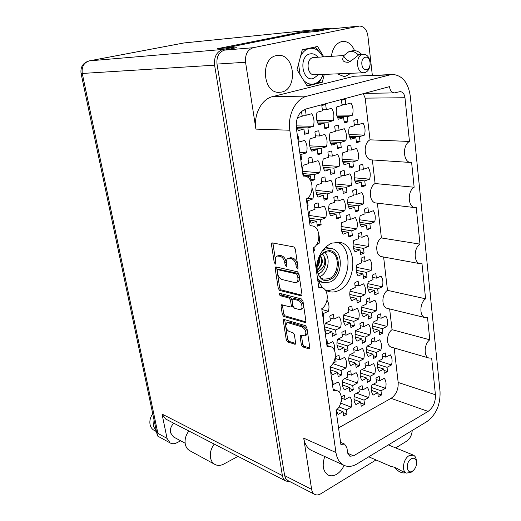 <?xml version="1.0" encoding="UTF-8"?>
<svg xmlns="http://www.w3.org/2000/svg" width="521" height="521" viewBox="0 0 521 521"><rect width="100%" height="100%" fill="white"/><g stroke="black" fill="none" stroke-linecap="round" stroke-linejoin="round"><path stroke-width="0.78" d="M326.765 290.861L333.336 289.585C350.692 283.092 353.557 247.319 336.957 242.063M325.729 247.026L327.846 247.833M325.254 290.054L328.692 291.565C331.812 292.398 334.977 292.118 338.181 290.731C356.592 283.821 358.174 245.157 339.913 242.343L331.805 243.118C322.525 247.657 317.328 256.404 316.221 269.357M281.711 92.048C297.927 89.013 295.01 54.158 278.416 55.369L276.462 55.604C260.148 58.124 262.675 93.083 278.911 92.354L281.711 92.048M337.282 73.852L343.743 76.431L345.898 76.17L350.828 73.292M354.527 50.628C351.981 44.565 348.204 41.485 343.189 41.387L341.691 41.576C335.98 43.276 332.548 48.193 331.382 56.32M324.765 456.533C321.874 465.312 323 471.472 328.132 475.015C330.776 476.285 333.648 476.012 336.748 474.201C339.835 472.267 342.29 469.33 344.114 465.396M381.509 394.983L380.994 390.796L385.501 388.314C386.543 384.192 386.139 380.844 384.283 378.279L379.757 380.727L379.236 376.494L377.575 377.132L375.967 378.246L376.494 382.492L371.903 384.973C370.841 389.174 371.265 392.547 373.173 395.1L377.751 392.58L378.272 396.781L381.509 394.983L377.888 393.713M387.533 371.538L387.031 367.318L391.505 364.934C392.554 360.819 392.157 357.445 390.314 354.827L385.814 357.172L385.306 352.906L383.658 353.498L382.062 354.58L382.577 358.858L378.012 361.242C376.95 365.429 377.367 368.835 379.262 371.447L383.808 369.031L384.316 373.264L387.533 371.538L383.97 370.398M376.813 356.774L376.286 352.47L380.877 350.112C381.939 345.937 381.522 342.499 379.627 339.796L375.009 342.108L374.475 337.751L372.782 338.331L371.147 339.412L371.688 343.775L367.005 346.133C365.931 350.386 366.367 353.857 368.321 356.546L372.977 354.163L373.518 358.481L376.813 356.774L373.166 355.661M371.981 317.458L371.434 313.017L376.116 310.803C377.197 306.569 376.768 303.027 374.833 300.181L370.125 302.356L369.578 297.869L367.852 298.39L366.185 299.425L366.738 303.925L361.965 306.133C360.871 310.451 361.327 314.026 363.319 316.866L368.067 314.612L368.621 319.06L371.981 317.458L368.301 316.501M367.005 276.97L366.445 272.398L371.219 270.334C372.313 266.042 371.87 262.395 369.89 259.386L365.097 261.418L364.531 256.794L362.772 257.257L361.073 258.247L361.646 262.877L356.774 264.935C355.667 269.311 356.13 272.997 358.168 275.987L363.013 273.89L363.58 278.468L367.005 276.97L363.3 276.182M364.55 404.387L364.003 400.148L368.653 397.588C369.721 393.401 369.285 390.014 367.351 387.435L362.681 389.962L362.121 385.677L360.408 386.335L358.754 387.481L359.314 391.779L354.567 394.345C353.492 398.611 353.941 402.03 355.934 404.596L360.656 401.991L361.209 406.243L364.55 404.387L360.786 402.993M359.536 365.703L358.969 361.34L363.71 358.91C364.791 354.664 364.348 351.18 362.369 348.458L357.608 350.848L357.035 346.439L355.283 347.038L353.596 348.152L354.176 352.574L349.337 355.003C348.243 359.327 348.712 362.844 350.744 365.553L355.556 363.091L356.13 367.468L359.536 365.703L355.739 364.472M354.365 325.872L353.785 321.379L358.617 319.086C359.718 314.782 359.256 311.193 357.243 308.321L352.385 310.568L351.792 306.029L350.008 306.569L348.288 307.631L348.881 312.19L343.951 314.476C342.838 318.865 343.319 322.486 345.397 325.351L350.301 323.027L350.893 327.533L354.365 325.872L350.535 324.811M336.234 410.099L338.129 414.397L343 411.714L343.6 416.012L347.045 414.104L343.118 412.567M347.045 414.104L346.458 409.812L351.258 407.168C352.346 402.909 351.883 399.477 349.878 396.885L345.045 399.49L344.453 395.152L341.275 396.768M330.64 366.23C330.19 369.825 330.835 372.697 332.58 374.86L337.556 372.313L338.168 376.742L341.685 374.925L337.732 373.57M341.685 374.925L341.079 370.509L345.977 367.995C347.084 363.678 346.608 360.148 344.55 357.406L339.627 359.881L339.015 355.407L337.204 356.038L335.465 357.178L336.084 361.659L333.206 363.104M336.162 334.567L335.544 330.014L340.539 327.65C341.659 323.274 341.164 319.634 339.067 316.735L334.039 319.06L333.414 314.456L331.564 315.023L329.786 316.117L330.425 320.734L325.325 323.098C324.186 327.559 324.707 331.232 326.869 334.117L331.942 331.714L332.574 336.286L336.162 334.567L332.177 333.394M382.928 333.023L382.414 328.679L386.973 326.433C388.034 322.258 387.624 318.793 385.748 316.026L381.164 318.24L380.636 313.85L378.956 314.384L377.334 315.426L377.862 319.829L373.212 322.076C372.137 326.328 372.561 329.826 374.495 332.58L379.125 330.301L379.653 334.651L382.928 333.023L379.34 332.033M378.194 293.388L377.66 288.914L382.31 286.804C383.384 282.577 382.968 279.009 381.046 276.097L376.37 278.162L375.83 273.642L374.117 274.124L372.463 275.121L373.01 279.653L368.269 281.757C367.175 286.062 367.618 289.669 369.591 292.574L374.312 290.431L374.853 294.912L378.194 293.388L374.566 292.555M370.685 380.564L370.144 376.292L374.768 373.837C375.83 369.649 375.407 366.237 373.492 363.593L368.848 366.016L368.301 361.698L366.602 362.316L364.954 363.43L365.508 367.761L360.793 370.216C359.711 374.482 360.161 377.927 362.128 380.551L366.823 378.057L367.37 382.342L370.685 380.564L366.979 379.314M365.762 341.561L365.208 337.165L369.917 334.84C370.998 330.601 370.561 327.084 368.608 324.303L363.873 326.582L363.313 322.134L361.574 322.701L359.894 323.769L360.46 328.23L355.661 330.548C354.56 334.866 355.022 338.416 357.035 341.19L361.815 338.832L362.382 343.248L365.762 341.561L362.023 340.473M360.695 301.399L360.122 296.872L364.921 294.691C366.022 290.392 365.573 286.778 363.573 283.834L358.748 285.977L358.168 281.392L356.397 281.894L354.684 282.923L355.27 287.514L350.366 289.689C349.252 294.065 349.728 297.719 351.786 300.65L356.664 298.435L357.243 302.981L360.695 301.399L356.924 300.48M353.297 389.884L352.717 385.56L357.491 383.02C358.572 378.767 358.122 375.309 356.13 372.652L351.33 375.153L350.75 370.776L348.985 371.421L347.286 372.567L347.878 376.95L343.007 379.49C341.913 383.827 342.388 387.311 344.44 389.955L349.285 387.383L349.865 391.72L353.297 389.884L349.435 388.503M348.028 350.379L347.435 345.924L352.3 343.521C353.407 339.217 352.938 335.654 350.9 332.847L346.009 335.205L345.41 330.698L343.613 331.284L341.88 332.385L342.486 336.905L337.523 339.301C336.403 343.697 336.898 347.292 338.995 350.086L343.932 347.65L344.537 352.118L348.028 350.379L344.14 349.174M339.562 392.547L339.646 392.508C340.747 388.184 340.265 384.68 338.188 382.004L333.232 384.589L332.613 380.154L331.851 380.369M334.528 350.574C335.023 346.927 334.384 343.964 332.606 341.678L327.546 344.114L326.908 339.549L326.133 339.738M323.183 318.767L323.912 318.246L323.072 318.012M313.649 251.063L314.404 250.575L313.557 250.412M307.357 206.362L308.126 205.893L307.273 205.775M300.858 160.208L301.646 159.758L300.786 159.693M301.646 159.758L300.917 154.542L306.452 152.848C307.664 148.166 307.084 144.004 304.72 140.364L299.152 142.005L298.409 136.723L297.556 136.769M327.852 198.924L327.188 193.955L332.424 192.132C333.59 187.599 333.069 183.626 330.861 180.22L325.599 181.992L324.928 176.964L322.994 177.303L321.131 178.228L321.809 183.275L316.462 185.079C315.277 189.703 315.824 193.714 318.103 197.12L323.424 195.264L324.095 200.253L327.852 198.924L323.847 198.442M321.802 153.493L321.118 148.361L326.459 146.727C327.644 142.129 327.11 138.032 324.85 134.431L319.471 136.014L318.78 130.823L316.801 131.084L314.899 131.943L315.602 137.16L310.138 138.768C308.933 143.457 309.5 147.606 311.832 151.201L317.269 149.54L317.96 154.685L321.802 153.493L317.764 153.246M352.385 235.59L351.786 230.842L356.742 228.908C357.862 224.518 357.393 220.722 355.322 217.531L350.34 219.413L349.734 214.606L347.904 215.004L346.139 215.955L346.758 220.774L341.698 222.695C340.558 227.169 341.053 231.005 343.183 234.196L348.217 232.229L348.823 236.996L352.385 235.59L348.569 234.971M346.908 192.197L346.289 187.3L351.343 185.541C352.489 181.087 352.001 177.173 349.884 173.806L344.798 175.518L344.173 170.562L342.31 170.888L340.506 171.78L341.138 176.756L335.973 178.495C334.814 183.04 335.329 186.993 337.51 190.36L342.649 188.569L343.274 193.48L346.908 192.197L343.059 191.78M341.255 147.45L340.617 142.396L345.781 140.813C346.94 136.294 346.439 132.262 344.277 128.707L339.086 130.237L338.442 125.125L336.533 125.372L334.69 126.212L335.348 131.338L330.073 132.894C328.894 137.505 329.422 141.582 331.656 145.138L336.898 143.529L337.549 148.602L341.255 147.45L337.374 147.241M370.431 228.472L369.871 223.789L374.664 221.92C375.771 217.602 375.328 213.857 373.342 210.699L368.529 212.522L367.963 207.788L366.191 208.166L364.485 209.084L365.058 213.838L360.167 215.694C359.047 220.096 359.51 223.874 361.554 227.032L366.426 225.131L366.992 229.833L370.431 228.472L366.758 227.918M365.319 185.697L364.746 180.872L369.63 179.165C370.757 174.789 370.301 170.934 368.269 167.606L363.358 169.26L362.772 164.376L360.968 164.688L359.23 165.554L359.816 170.452L354.827 172.138C353.687 176.606 354.169 180.5 356.26 183.828L361.222 182.096L361.808 186.941L365.319 185.697L361.613 185.333M321.138 224.727L320.461 219.797L325.729 217.85C326.895 213.31 326.367 209.377 324.134 206.036L318.839 207.938L318.155 202.943L316.208 203.333L314.332 204.297L315.023 209.305L309.637 211.233C308.452 215.863 309.012 219.842 311.311 223.177L316.664 221.197L317.348 226.147L321.138 224.727L317.068 224.095M307.11 176.925L310.399 175.851L311.102 180.956L314.971 179.667L310.868 179.27M314.971 179.667L314.274 174.581L319.653 172.816C320.845 168.211 320.291 164.148 318.012 160.624L312.6 162.337L311.897 157.186L309.904 157.498L307.983 158.397L308.699 163.568L303.196 165.307C302.16 169.156 302.421 172.731 303.964 176.039M296.11 124.968L298.331 130.608L303.925 129.019L304.655 134.294L308.608 133.148L307.885 127.892L313.388 126.329C314.593 121.654 314.026 117.459 311.688 113.741L306.153 115.245L305.43 109.924L304.98 109.924M308.608 133.148L304.472 133.005M305.43 109.924L303.157 110.224M340.317 217.557L339.685 212.698L344.778 210.816C345.924 206.355 345.43 202.474 343.293 199.178L338.175 201.008L337.536 196.091L335.654 196.463L333.837 197.4L334.489 202.33L329.285 204.193C328.126 208.745 328.647 212.666 330.848 215.961L336.019 214.053L336.664 218.924L340.317 217.557L336.41 216.996M334.56 173.167L333.909 168.153L339.106 166.453C340.272 161.927 339.757 157.922 337.575 154.444L332.346 156.092L331.688 151.018L329.767 151.318L327.917 152.197L328.582 157.283L323.274 158.964C322.089 163.581 322.629 167.625 324.883 171.103L330.164 169.377L330.828 174.405L334.56 173.167L330.62 172.822M325.658 104.5L321.802 105.535L322.486 110.791L317.061 112.269C315.863 116.958 316.416 121.139 318.728 124.806L324.127 123.275L324.804 128.466L326.752 128.205L328.621 127.358L327.95 122.188L333.258 120.677C334.436 116.085 333.909 111.956 331.675 108.283L326.335 109.742L325.658 104.5L325.065 104.506M328.621 127.358L324.648 127.254M364.068 253.063L363.502 248.413L368.327 246.433C369.428 242.109 368.979 238.397 366.979 235.303L362.128 237.237L361.548 232.535L359.77 232.959L358.051 233.922L358.637 238.631L353.707 240.598C352.587 245.013 353.062 248.758 355.127 251.845L360.024 249.839L360.604 254.495L364.068 253.063L360.343 252.379M358.858 210.627L358.272 205.834L363.189 204.017C364.316 199.634 363.853 195.811 361.802 192.549L356.852 194.32L356.26 189.475L354.443 189.826L352.691 190.738L353.29 195.596L348.269 197.394C347.129 201.868 347.618 205.73 349.728 208.993L354.723 207.143L355.322 211.949L358.858 210.627L355.094 210.132M353.485 166.883L352.88 161.946L357.901 160.299C359.041 155.851 358.565 151.911 356.468 148.472L351.421 150.068L350.802 145.072L348.953 145.352L347.162 146.206L347.781 151.214L342.655 152.835C341.496 157.375 341.997 161.36 344.16 164.799L349.259 163.125L349.878 168.081L353.485 166.883L349.689 166.596M360.05 141.608L359.457 136.626L364.446 135.102C365.586 130.66 365.117 126.688 363.039 123.177L358.025 124.656L357.426 119.622L355.582 119.856L353.805 120.67L354.417 125.724L349.317 127.222C348.165 131.754 348.66 135.773 350.796 139.276L355.863 137.726L356.468 142.721L360.05 141.608L356.312 141.438M345.176 99.27L341.457 100.266L342.102 105.437L336.859 106.864C335.687 111.468 336.201 115.584 338.416 119.211L343.626 117.726L344.257 122.839L346.139 122.591L347.943 121.771L347.318 116.678L352.443 115.219C353.603 110.706 353.108 106.642 350.965 103.015L345.814 104.421L345.176 99.27L344.472 99.277M347.943 121.771L344.114 121.693M304.785 335.843L306.159 335.198C308.204 332.105 307.292 329.122 303.424 326.257L289.448 322.128L286.804 322.779L285.684 326.237C286.276 328.953 287.533 330.737 289.442 331.577L292.952 332.665L294.372 334.677L295.635 343.013L295.231 344.264L287.69 342.004L286.296 340.005L283.294 320.689L283.711 319.393L305.404 325.618L306.876 327.676L309.8 347.566L309.383 348.836L308.836 348.849L302.779 346.888L301.346 344.85L300.083 336.455L300.506 335.172L304.785 335.843C306.823 332.743 305.912 329.76 302.043 326.888L288.08 322.74L286.804 322.779M279.191 294.3L280.174 295.687L289.012 298.012L290.451 300.024L291.311 305.71L290.861 307.058L281.464 304.765L281.027 306.101L282.33 314.489L283.73 316.481L305.482 322.623L305.931 321.294L302.948 301.008L301.47 298.963L279.81 293.33L279.191 294.3M280.558 293.525L281.561 295.101L280.174 295.687M371.74 159.901L371.362 159.882C363.984 159.673 362.844 143.353 370.027 139.83L365.188 98.137L363.28 93.669M391.03 398.363C396.084 394.807 398.467 389.513 398.174 382.473L435.426 394.749C435.647 402.062 433.205 407.611 428.112 411.395L391.03 398.363L338.546 427.917M398.174 382.473L394.176 347.976M370.027 139.83L409.46 141.465C402.186 145.17 403.189 162.285 410.613 162.474L411.616 162.48L414.149 187.241C407.266 191.051 407.826 207.058 414.801 207.592L416.24 207.599L419.985 244.134C413.557 248.055 413.635 262.799 420.043 263.685L421.99 263.691L425.592 298.813C419.568 302.818 419.268 316.462 425.143 317.615L427.52 317.615L429.792 339.796L392.053 329.669C386.367 333.499 385.95 345.853 391.427 347.181L391.681 347.253M392.053 329.669L389.643 308.946M425.592 298.813L387.487 290.34C381.522 294.118 381.352 307.188 387.214 308.354L387.487 308.419M387.487 290.34L383.619 257.022M381.958 256.716L381.646 256.658C375.263 255.765 375.048 241.659 381.411 237.954L377.373 203.157M376.273 203.027L375.921 202.982C368.985 202.441 368.295 187.15 375.094 183.535L372.359 159.947M317.712 279.927L322.486 287.866M301.503 111.487L302.173 116.333L297.452 117.622M312.138 188.485C313.616 191.708 313.85 195.199 312.841 198.957L307.423 200.839L306.563 200.735M308.126 205.893L307.423 200.839M318.885 234.697L319.64 239.041L319.191 242.975L319.021 243.613L316.553 244.577M314.404 250.575L313.968 247.429M326.999 300.304C329.044 303.294 329.506 306.947 328.393 311.265L323.261 313.59L322.421 313.362M323.912 318.246L323.261 313.59M341.366 399.868L341.574 401.372L341.112 401.619M414.149 187.241L375.094 183.535M419.985 244.134L381.411 237.954M409.46 141.465L404.973 97.74L365.188 98.137M435.426 394.749L431.662 358.051L428.998 358.064L391.427 347.181M428.112 411.395L353.557 455.849L349.865 456.227L347.598 452.567L346.94 447.813L344.589 444.081L340.877 444.446L336.058 410.235C342.46 405.651 343.235 392.762 337.198 390.737L333.297 390.639L329.943 366.791C336.703 362.238 337.204 348.51 330.633 346.647L327.09 346.543L321.757 308.666C329.044 304.166 329.083 289.181 321.757 287.612L318.78 287.527L313.212 247.957C321.105 243.541 320.519 227.065 312.359 225.925L310.099 225.867L306.309 198.957C314.736 194.626 313.544 176.801 304.694 176.111L303.092 176.085L296.319 127.971C295.713 118.202 298.904 111.885 305.899 109.013L389.487 86.662C390.099 90.485 391.72 92.562 394.364 92.901L400.213 91.605C402.824 91.943 404.407 93.988 404.973 97.74M320.721 281.959L318.461 281.861M287.924 480.596L285.716 478.571L284.642 475.614L217.003 64.076C216.391 56.665 218.879 52.015 224.466 50.133L236.43 47.724L234.059 47.925M372.333 75.271L367.898 35.936C366.823 29.645 364.036 26.35 359.529 26.05L253.232 47.704C247.54 49.658 244.981 54.51 245.56 62.253L255.902 129.11C253.401 114.685 261.588 98.983 272.678 96.587L307.097 96.124C295.817 98.632 287.371 115.102 289.813 130.224L255.902 129.11M225.202 48.004L300.103 33.031L318.207 31.247L329.194 29.091L359.08 26.096M307.097 96.124L389.949 74.881L393.121 74.483C402.596 75.61 408.321 82.865 410.301 96.235L440.05 391.733C440.44 404.778 436.084 414.716 426.966 421.548L356.976 463.931C352.281 466.699 347.891 467.135 343.814 465.253L311.604 450.509C307.383 448.307 304.752 444.185 303.704 438.141L311.63 489.369C312.033 491.752 313.056 493.413 314.691 494.351C316.527 495.295 318.552 495.113 320.767 493.804L376.012 459.958M279.699 290.471L301.503 295.902L301.985 294.502L298.943 273.818L297.452 271.773L276.052 266.973L275.648 266.993L275.166 268.426L278.286 288.491L279.699 290.471L281.086 289.891L301.978 295.212M296 265.117L296.358 267.553L297.712 268.96L298.077 267.931L295.283 248.96L293.785 246.921L271.929 242.832L271.421 244.329L274.28 262.721L275.557 264.082L275.896 263.072L275.524 260.702C275.231 258.266 275.759 256.71 277.12 256.032L280.155 256.306C282.493 257.127 284.036 259.256 284.785 262.701L285.15 265.098L286.465 266.485L286.817 265.463L286.452 263.059C286.159 260.611 286.706 259.035 288.1 258.338L291.259 258.624C293.668 259.458 295.251 261.62 296 265.117L297.426 264.544C296.677 261.054 295.094 258.891 292.685 258.058L291.259 258.624M303.704 438.141L335.941 452.515L289.813 130.224M429.792 339.796C424.048 343.86 423.521 356.748 428.998 358.064M335.941 452.515C336.944 458.786 339.568 463.032 343.814 465.253M395.686 447.904L406.634 441.196C409.949 438.838 411.811 435.263 412.228 430.47M288.1 258.338L290.868 257.687L292.685 258.058M277.12 256.032L279.816 255.394L281.574 255.759C283.912 256.573 285.456 258.696 286.205 262.141L286.771 265.169M272.874 242.916L275.83 262.669M297.426 264.544L298.045 267.729M276.586 267.091L279.679 287.911L281.086 289.891M297.511 275.362L296.475 273.935L277.7 269.663L277.074 270.679L277.459 273.16C278.194 276.527 279.712 278.644 282.017 279.517L294.834 282.59L296.299 282.506C297.634 281.815 298.162 280.285 297.888 277.914L297.511 275.362L298.93 274.782L297.895 273.356L296.475 273.935M278.598 269.305L297.895 273.356M296.299 282.506L297.712 281.913C299.047 281.229 299.582 279.699 299.308 277.328L297.888 277.914M298.93 274.782L299.308 277.328M305.938 321.893L285.104 315.876L283.73 316.481M282.395 304.883L283.704 313.889L285.104 315.876M290.861 307.058L292.248 306.452L292.704 305.104L291.845 299.425L290.405 297.419L281.561 295.101M299.406 309.559L300.721 309.494C303.535 308.536 301.327 301.021 298.038 300.383L293.036 299.067L292.568 299.093L292.105 300.461L292.965 306.159L294.411 308.185L299.406 309.559M300.721 309.494L302.115 308.881C304.928 307.918 302.727 300.415 299.438 299.777L298.038 300.383M292.568 299.093L294.43 298.468L299.438 299.777M301.444 335.283L302.714 344.205L304.147 346.237L309.819 348.067M284.648 319.51L287.657 339.379L289.044 341.372L295.654 343.502M312.19 450.776L311.604 450.509M389.949 74.881L354.378 76.222L272.678 96.587M323.756 56.815L317.563 46.473L302.284 49.756L297.016 69.794L307.188 86.037L322.219 82.318L324.29 74.392M354.378 76.222L392.098 74.523M318.963 82.416L322.219 82.318M343.626 117.726L337.543 117.635M347.318 116.678L337.094 116.541M336.651 115.037L352.443 115.219M345.814 104.421L341.971 104.434M355.863 137.726L349.832 137.492M359.457 136.626L349.37 136.242M348.953 134.548L364.446 135.102M358.025 124.656L354.273 124.571M349.259 163.125L343.033 162.676M352.88 161.946L342.544 161.217M342.154 159.231L357.901 160.299M351.421 150.068L347.611 149.859M354.723 207.143L348.386 206.342M358.272 205.834L347.911 204.545M347.657 202.128L363.189 204.017M356.852 194.32L353.082 193.903M360.024 249.839L353.616 248.686M363.502 248.413L353.199 246.589M353.14 243.802L368.327 246.433M362.128 237.237L358.389 236.625M324.127 123.275L317.777 123.132M327.95 122.188L317.296 121.966M316.833 120.371L333.258 120.677M326.335 109.742L322.349 109.723M330.164 169.377L323.658 168.843M333.909 168.153L323.144 167.293M322.746 165.183L339.106 166.453M332.346 156.092L328.393 155.838M336.019 214.053L329.396 213.128M339.685 212.698L328.901 211.226M328.666 208.674L344.778 210.816M338.175 201.008L334.248 200.533M303.925 129.019L297.289 128.817M307.885 127.892L296.775 127.573M296.286 125.874L313.388 126.329M306.153 115.245L302.011 115.2M310.399 175.851L303.593 175.219M314.274 174.581L303.046 173.565M302.642 171.324L319.653 172.816M312.6 162.337L308.484 162.031M316.664 221.197L309.735 220.142M320.461 219.797L309.227 218.117M309.012 215.414L325.729 217.85M318.839 207.938L314.756 207.391M361.222 182.096L355.068 181.516M364.746 180.872L354.593 179.927M354.26 177.785L369.63 179.165M363.358 169.26L359.64 168.967M366.426 225.131L360.18 224.212M369.871 223.789L359.731 222.317M359.555 219.771L374.664 221.92M368.529 212.522L364.843 212.04M336.898 143.529L330.607 143.229M340.617 142.396L330.119 141.907M329.676 140.103L345.781 140.813M339.086 130.237L335.192 130.12M342.649 188.569L336.221 187.892M346.289 187.3L335.719 186.212M335.387 183.939L351.343 185.541M344.798 175.518L340.936 175.18M348.217 232.229L341.698 231.187M351.786 230.842L341.235 229.181M341.092 226.498L356.742 228.908M350.34 219.413L346.511 218.866M317.269 149.54L310.692 149.162M321.118 148.361L310.164 147.756M309.715 145.841L326.459 146.727M319.471 136.014L315.426 135.857M323.424 195.264L316.703 194.483M327.188 193.955L316.175 192.692M315.856 190.289L332.424 192.132M325.599 181.992L321.581 181.595M300.917 154.542L300.05 154.49M299.764 152.432L306.452 152.848M299.152 142.005L298.286 141.959M307.312 198.273L312.841 198.957M317.289 243.3L319.021 243.613M321.88 309.526L328.393 311.265M327.546 344.114L326.713 343.86M333.232 384.589L332.405 384.29M343.932 347.65L337.08 345.54M347.435 345.924L336.944 342.727M337.784 339.178L352.3 343.521M346.009 335.205L342.108 334.072M349.285 387.383L342.486 384.96M352.717 385.56L342.512 381.965M344.733 378.591L357.491 383.02M351.33 375.153L347.461 373.837M356.664 298.435L350.079 296.853M360.122 296.872L349.773 294.404M350.014 291.2L364.921 294.691M358.748 285.977L354.964 285.124M361.815 338.832L355.244 336.924M365.208 337.165L355.068 334.254M355.589 330.796L369.917 334.84M363.873 326.582L360.122 325.56M366.823 378.057L360.291 375.862M370.144 376.292L360.265 372.997M361.939 369.623L374.768 373.837M368.848 366.016L365.13 364.824M374.312 290.431L368.002 289.005M377.66 288.914L367.683 286.687M367.852 283.632L382.31 286.804M376.37 278.162L372.736 277.4M379.125 330.301L372.821 328.575M382.414 328.679L372.619 326.035M373.043 322.72L386.973 326.433M381.164 318.24L377.556 317.309M331.942 331.714L324.922 329.669M335.544 330.014L324.726 326.895M325.26 323.32L340.539 327.65M334.039 319.06L330.04 317.96M337.556 372.313L330.581 369.93M341.079 370.509L330.555 366.947M332.873 363.632L345.977 367.995M339.627 359.881L335.661 358.585M343 411.714L337.028 409.382M346.458 409.812L338.995 406.927M340.721 403.156L351.258 407.168M345.045 399.49L341.405 398.129M350.301 323.027L343.58 321.183M353.785 321.379L343.352 318.552M343.775 315.133L358.617 319.086M352.385 310.568L348.542 309.578M355.556 363.091L348.862 360.929M358.969 361.34L348.783 358.09M350.079 354.632L363.71 358.91M357.608 350.848L353.798 349.682M360.656 401.991L354.026 399.548M364.003 400.148L354.111 396.54M356.598 393.251L368.653 397.588M362.681 389.962L358.904 388.627M363.013 273.89L356.579 272.548M366.445 272.398L356.214 270.295M356.292 267.312L371.219 270.334M365.097 261.418L361.372 260.702M368.067 314.612L361.62 312.952M371.434 313.017L361.372 310.457M361.704 307.195L376.116 310.803M370.125 302.356L366.439 301.464M372.977 354.163L366.556 352.203M376.286 352.47L366.439 349.5M367.175 346.048L380.877 350.112M375.009 342.108L371.349 341.053M383.808 369.031L377.53 367.031M387.031 367.318L377.464 364.296M378.611 360.929L391.505 364.934M385.814 357.172L382.245 356.084M377.751 392.58L371.382 390.353M380.994 390.796L371.408 387.474M373.381 384.172L385.501 388.314M379.757 380.727L376.129 379.516M189.833 450.724L189.54 450.561C187.339 449.245 185.919 447.129 185.294 444.205C184.538 439.561 185.736 435.165 188.882 431.01M238.019 456.37L223.802 464.048C220.539 465.735 217.537 465.839 214.802 464.374C212.568 463.039 211.142 460.857 210.523 457.829C209.774 453.023 211.018 448.451 214.242 444.1M154.203 430.379L153.942 430.235C151.95 429.057 150.667 427.181 150.087 424.622C149.41 420.864 150.289 417.256 152.731 413.798M156.45 431.466L153.565 426.491L154.014 419.887M173.799 423.228C171.064 425.989 169.957 429.148 170.491 432.71L173.486 436.937M331.851 28.824L328.797 28.271L183.998 42.95L89.423 60.859L223.014 49.43L233.949 47.235L234.098 48.193M318.741 31.136L318.624 30.251L327.924 28.381M223.014 49.43C216.697 51.553 213.89 56.802 214.58 65.177L282.389 475.562C282.857 478.167 284.01 479.997 285.84 481.046L289.904 481.619M318.624 30.251L301.34 31.976L217.465 48.681L233.949 47.235M214.58 65.177L82.259 73.461L157.902 433.381L167.059 438.389L162.024 414.058L282.389 475.562M301.464 32.901L301.34 31.976M167.059 438.389L170.139 442.948C172.112 444.022 174.281 443.99 176.632 442.863L180.689 440.818M165.6 418.995L162.024 414.058M157.902 433.381L157.29 435.439L157.811 436.149M370.099 61.914C369.265 57.121 367.129 54.555 363.684 54.236L362.753 54.353C355.159 55.617 356.162 73.253 363.749 72.751L364.856 72.621C367.885 71.585 369.656 68.857 370.157 64.435M363.28 54.262L359.9 54.536L358.259 55.18C354.814 58.215 351.525 60.579 348.38 62.266C343.059 62.318 341.502 60.267 343.704 56.112L343.652 55.695L349.005 51.559C352.196 50.817 355.27 51.885 358.207 54.757L358.259 55.18M365.254 57.284C359.75 58.274 361.255 71.143 366.647 69.495C372.079 68.466 370.652 55.734 365.254 57.284M358.207 54.757L361.32 54.041L361.359 54.386M361.32 54.041C358.376 51.175 355.309 50.114 352.111 50.863L349.487 51.449M350.438 61.367C347.774 60.924 345.527 59.173 343.704 56.112M323.365 74.431L319.249 82.305L314.091 83.901C318.272 82.715 321.359 79.557 323.346 74.431M303.619 80.345C306.784 83.562 310.275 84.747 314.091 83.901L306.81 85.431M322.72 56.88L321.691 54.9L322.753 56.88M314.645 47.098L315.804 47.717L321.691 54.9C318.422 49.788 314.319 47.632 309.383 48.433L314.619 47.105M302.271 49.808L309.383 48.433C305.664 49.326 302.734 51.911 300.597 56.177M298.546 63.985L300.142 74.777M317.035 270.464C322.545 265.723 323.73 260.871 320.597 255.915M316.95 269.937C321.678 265.528 322.805 260.969 320.324 256.267M324.909 252.405C331.056 258.351 327.872 273.597 319.855 276.599M325.397 252.19L330.112 251.76C340.285 253.414 339.347 274.977 329.018 278.702L323.867 279.145C313.863 277.289 315.042 255.622 325.397 252.19M325.872 251.48C339.712 245.378 343.495 274.515 329.715 279.634C315.915 286.368 311.643 256.475 325.872 251.48M322.362 250.848L325.534 249.012L331.343 248.478C344.042 250.51 342.909 277.367 330.04 282.05L323.561 282.61C321.092 281.926 319.047 280.35 317.426 277.888M316.761 266.719C318.416 264.173 319.073 261.555 318.728 258.859M316.761 267.781C319.197 264.622 320.018 261.347 319.217 257.954M317.302 271.649L318.168 271.382L317.315 271.702M318.168 271.382C323.984 268.198 325.996 263.287 324.199 256.658L322.519 253.935M324.199 256.658C327.813 262.271 323.984 272.887 318.031 273.714M324.889 262.037C325.124 258.52 324.303 255.844 322.414 254.027M416.455 461.398L416.364 460.655C416.149 457.848 415.159 456.012 413.387 455.139L408.965 455.738C403.241 458.949 401.378 471.238 406.321 473.088L410.893 472.469L413.055 470.704M412.593 471.043L413.466 470.359C415.576 468.197 416.618 465.546 416.585 462.414C416.025 458.584 414.234 457.399 411.193 458.845C405.117 462.381 406.627 475.23 412.593 471.043M405.657 472.801C401.958 473.563 398.103 471.661 394.091 467.109M392.183 466.699L391.688 466.731C393.179 466.529 396.676 468.053 402.186 471.297L402.564 471.466M289.448 322.128L288.08 322.74M224.466 50.133L253.232 47.704M358.741 26.154L328.412 29.189M245.56 62.253L217.003 64.076M284.642 475.614L311.63 489.369M290.868 257.687L289.442 258.247M286.57 264.538L285.15 265.098M286.205 262.141L284.785 262.701M281.574 255.759L280.155 256.306M279.816 255.394L278.396 255.941M275.687 262.167L274.28 262.721M272.841 243.795L271.421 244.329M297.784 266.98L296.358 267.553M301.854 295.57L301.021 295.928M279.679 287.911L278.286 288.491M276.573 267.866L275.166 268.426M279.106 269.103L277.7 269.663M305.84 322.252L304.967 322.642M283.704 313.889L282.33 314.489M282.408 305.508L281.027 306.101M292.704 305.104L291.311 305.71M291.845 299.425L290.451 300.024M290.405 297.419L289.012 298.012M294.43 298.468L293.036 299.067M302.714 344.205L301.346 344.85M301.457 335.824L300.083 336.455M303.424 326.257L302.043 326.888M295.576 343.88L294.723 344.277M289.044 341.372L287.69 342.004M287.657 339.379L286.296 340.005M284.661 320.083L283.294 320.689M309.741 348.419L308.836 348.849M304.147 346.237L302.779 346.888M347.735 453.283L353.557 455.849M89.273 60.872L183.998 42.95L328.295 28.316M89.423 60.859L89.117 60.905C82.995 62.754 80.306 66.922 81.055 73.409L82.259 73.461C81.465 66.799 83.855 62.598 89.423 60.859M317.882 57.193C315.661 54.458 313.069 53.357 310.112 53.897C298.344 55.89 301.946 82.031 313.382 78.547L318.52 74.633M343.762 55.526L313.128 57.551C305.671 58.762 306.836 75.291 314.293 74.809L363.749 72.751M338.989 242.18L339.913 242.343M277.478 55.434L278.416 55.369M342.466 41.446L343.189 41.387M325.618 104.5L325.104 104.5M345.065 99.264L344.583 99.27M278.813 269.123L277.406 269.683M364.361 93.376L394.364 92.901M340.578 442.355L344.414 444.003M314.691 494.351L287.703 480.486M336.872 390.62L333.101 389.239M330.262 346.53L326.941 345.495M321.307 287.501L318.689 286.882M311.838 225.84L310.06 225.554M304.114 176.059L303.072 175.961M425.143 317.615L387.214 308.354M420.043 263.685L381.646 256.658M414.801 207.592L375.921 202.982M410.613 162.474L371.362 159.882M153.942 430.235L156.482 431.622M185.131 443.208L173.291 436.832M184.343 42.898L183.835 42.976M157.29 435.439L81.055 73.409M170.139 442.948L157.72 436.097M285.84 481.046L165.365 418.871M189.54 450.561L214.802 464.374M330.112 251.76L329.598 251.663M323.561 282.61L318.266 281.386M330.698 248.361L325.358 247.377M388.379 444.914L413.186 455.054M368.744 456.806L391.675 466.744M402.186 471.297L406.321 473.088"/></g></svg>
